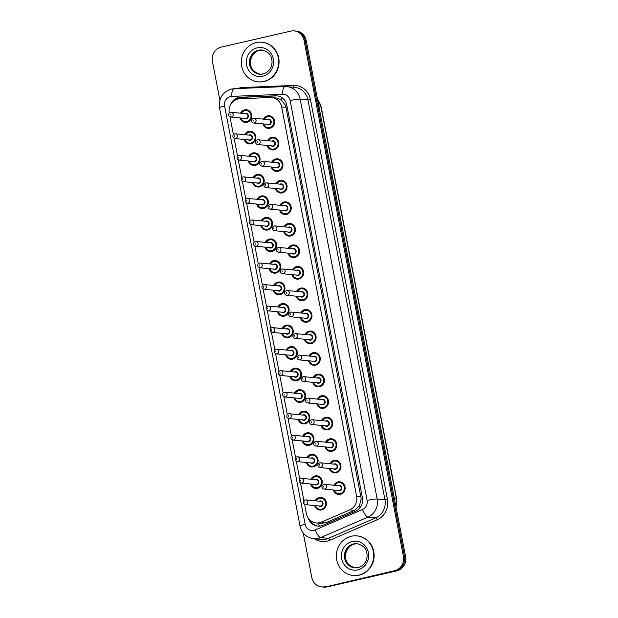 <?xml version="1.0" encoding="UTF-8"?>
<svg xmlns="http://www.w3.org/2000/svg" width="618" height="618" viewBox="0 0 618 618"><rect width="100%" height="100%" fill="white"/><g stroke="black" fill="none" stroke-linecap="round" stroke-linejoin="round"><path stroke-width="0.93" d="M267.532 140.688A6.365 5.979 95.5 0 1 271.626 137.374A6.365 5.979 95.5 0 1 273.434 137.258A6.365 5.979 95.5 0 1 278.795 143.198A6.365 5.979 95.5 0 1 274.021 149.811A6.365 5.979 95.5 0 1 272.214 149.935A6.365 5.979 95.5 0 1 267.076 145.439M271.681 162.217A6.365 5.979 95.5 0 1 275.767 158.911A6.365 5.979 95.5 0 1 277.575 158.787A6.365 5.979 95.5 0 1 282.944 164.736A6.365 5.979 95.5 0 1 278.162 171.348A6.365 5.979 95.5 0 1 276.354 171.464A6.365 5.979 95.5 0 1 271.225 166.976M275.829 183.755A6.365 5.979 95.5 0 1 279.915 180.441A6.365 5.979 95.5 0 1 281.723 180.325A6.365 5.979 95.5 0 1 287.092 186.273A6.365 5.979 95.5 0 1 282.31 192.886A6.365 5.979 95.5 0 1 280.502 193.001A6.365 5.979 95.5 0 1 275.365 188.505M279.969 205.292A6.365 5.979 95.5 0 1 284.064 201.978A6.365 5.979 95.5 0 1 285.871 201.862A6.365 5.979 95.5 0 1 291.24 207.802A6.365 5.979 95.5 0 1 286.458 214.415A6.365 5.979 95.5 0 1 284.651 214.539A6.365 5.979 95.5 0 1 279.514 210.043M284.118 226.821A6.365 5.979 95.5 0 1 288.212 223.515A6.365 5.979 95.5 0 1 290.02 223.392A6.365 5.979 95.5 0 1 295.381 229.34A6.365 5.979 95.5 0 1 290.607 235.952A6.365 5.979 95.5 0 1 288.799 236.068A6.365 5.979 95.5 0 1 283.662 231.58M288.266 248.359A6.365 5.979 95.5 0 1 292.36 245.045A6.365 5.979 95.5 0 1 294.168 244.929A6.365 5.979 95.5 0 1 299.529 250.877A6.365 5.979 95.5 0 1 294.755 257.49A6.365 5.979 95.5 0 1 292.947 257.606A6.365 5.979 95.5 0 1 287.81 253.11M292.414 269.896A6.365 5.979 95.5 0 1 296.501 266.582A6.365 5.979 95.5 0 1 298.316 266.466A6.365 5.979 95.5 0 1 303.677 272.407A6.365 5.979 95.5 0 1 298.903 279.019A6.365 5.979 95.5 0 1 297.096 279.143A6.365 5.979 95.5 0 1 291.959 274.647M296.563 291.426A6.365 5.979 95.5 0 1 300.649 288.119A6.365 5.979 95.5 0 1 302.457 287.996A6.365 5.979 95.5 0 1 307.826 293.944A6.365 5.979 95.5 0 1 303.044 300.557A6.365 5.979 95.5 0 1 301.236 300.672A6.365 5.979 95.5 0 1 296.099 296.184M300.711 312.963A6.365 5.979 95.5 0 1 304.798 309.649A6.365 5.979 95.5 0 1 306.605 309.533A6.365 5.979 95.5 0 1 311.974 315.481A6.365 5.979 95.5 0 1 307.192 322.094A6.365 5.979 95.5 0 1 305.385 322.21A6.365 5.979 95.5 0 1 300.248 317.714M304.852 334.5A6.365 5.979 95.5 0 1 308.946 331.186A6.365 5.979 95.5 0 1 310.754 331.07A6.365 5.979 95.5 0 1 316.122 337.011A6.365 5.979 95.5 0 1 311.341 343.623A6.365 5.979 95.5 0 1 309.533 343.747A6.365 5.979 95.5 0 1 304.396 339.251M309 356.03A6.365 5.979 95.5 0 1 313.094 352.724A6.365 5.979 95.5 0 1 314.902 352.6A6.365 5.979 95.5 0 1 320.263 358.548A6.365 5.979 95.5 0 1 315.489 365.161A6.365 5.979 95.5 0 1 313.681 365.277A6.365 5.979 95.5 0 1 308.544 360.788M313.148 377.567A6.365 5.979 95.5 0 1 317.243 374.253A6.365 5.979 95.5 0 1 319.05 374.137A6.365 5.979 95.5 0 1 324.411 380.085A6.365 5.979 95.5 0 1 319.637 386.698A6.365 5.979 95.5 0 1 317.83 386.814A6.365 5.979 95.5 0 1 312.693 382.318M317.297 399.104A6.365 5.979 95.5 0 1 321.383 395.79A6.365 5.979 95.5 0 1 323.191 395.675A6.365 5.979 95.5 0 1 328.56 401.615A6.365 5.979 95.5 0 1 323.778 408.228A6.365 5.979 95.5 0 1 321.97 408.351A6.365 5.979 95.5 0 1 316.841 403.855M321.445 420.634A6.365 5.979 95.5 0 1 325.531 417.328A6.365 5.979 95.5 0 1 327.339 417.204A6.365 5.979 95.5 0 1 332.708 423.152A6.365 5.979 95.5 0 1 327.926 429.765A6.365 5.979 95.5 0 1 326.119 429.881A6.365 5.979 95.5 0 1 320.981 425.393M325.586 442.171A6.365 5.979 95.5 0 1 329.68 438.857A6.365 5.979 95.5 0 1 331.487 438.741A6.365 5.979 95.5 0 1 336.856 444.69A6.365 5.979 95.5 0 1 332.075 451.295A6.365 5.979 95.5 0 1 330.267 451.418A6.365 5.979 95.5 0 1 325.13 446.922M329.734 463.709A6.365 5.979 95.5 0 1 333.828 460.395A6.365 5.979 95.5 0 1 335.636 460.279A6.365 5.979 95.5 0 1 340.997 466.219A6.365 5.979 95.5 0 1 336.223 472.832A6.365 5.979 95.5 0 1 334.415 472.948A6.365 5.979 95.5 0 1 329.278 468.459M333.882 485.238A6.365 5.979 95.5 0 1 337.976 481.932A6.365 5.979 95.5 0 1 339.784 481.808A6.365 5.979 95.5 0 1 345.145 487.756A6.365 5.979 95.5 0 1 340.371 494.369A6.365 5.979 95.5 0 1 338.564 494.485A6.365 5.979 95.5 0 1 333.426 489.997M263.384 119.15A6.365 5.979 95.5 0 1 267.478 115.844A6.365 5.979 95.5 0 1 269.286 115.721A6.365 5.979 95.5 0 1 274.647 121.669A6.365 5.979 95.5 0 1 269.873 128.281A6.365 5.979 95.5 0 1 268.065 128.397A6.365 5.979 95.5 0 1 262.928 123.909M244.651 134.709A6.365 5.979 95.5 0 1 248.737 131.395A6.365 5.979 95.5 0 1 250.545 131.279A6.365 5.979 95.5 0 1 255.914 137.219A6.365 5.979 95.5 0 1 251.132 143.832A6.365 5.979 95.5 0 1 249.324 143.955A6.365 5.979 95.5 0 1 244.187 139.459M248.791 156.238A6.365 5.979 95.5 0 1 252.886 152.932A6.365 5.979 95.5 0 1 254.693 152.808A6.365 5.979 95.5 0 1 260.062 158.756A6.365 5.979 95.5 0 1 255.28 165.369A6.365 5.979 95.5 0 1 253.473 165.485A6.365 5.979 95.5 0 1 248.336 160.997M252.94 177.775A6.365 5.979 95.5 0 1 257.034 174.461A6.365 5.979 95.5 0 1 258.842 174.346A6.365 5.979 95.5 0 1 264.203 180.294A6.365 5.979 95.5 0 1 259.429 186.906A6.365 5.979 95.5 0 1 257.621 187.022A6.365 5.979 95.5 0 1 252.484 182.526M257.088 199.313A6.365 5.979 95.5 0 1 261.182 195.999A6.365 5.979 95.5 0 1 262.99 195.883A6.365 5.979 95.5 0 1 268.351 201.823A6.365 5.979 95.5 0 1 263.577 208.436A6.365 5.979 95.5 0 1 261.769 208.56A6.365 5.979 95.5 0 1 256.632 204.064M261.236 220.842A6.365 5.979 95.5 0 1 265.331 217.536A6.365 5.979 95.5 0 1 267.138 217.412A6.365 5.979 95.5 0 1 272.499 223.361A6.365 5.979 95.5 0 1 267.725 229.973A6.365 5.979 95.5 0 1 265.918 230.089A6.365 5.979 95.5 0 1 260.781 225.601M265.385 242.38A6.365 5.979 95.5 0 1 269.471 239.066A6.365 5.979 95.5 0 1 271.279 238.95A6.365 5.979 95.5 0 1 276.648 244.898A6.365 5.979 95.5 0 1 271.866 251.511A6.365 5.979 95.5 0 1 270.058 251.626A6.365 5.979 95.5 0 1 264.921 247.13M269.533 263.917A6.365 5.979 95.5 0 1 273.619 260.603A6.365 5.979 95.5 0 1 275.427 260.487A6.365 5.979 95.5 0 1 280.796 266.428A6.365 5.979 95.5 0 1 276.014 273.04A6.365 5.979 95.5 0 1 274.207 273.164A6.365 5.979 95.5 0 1 269.069 268.668M273.674 285.446A6.365 5.979 95.5 0 1 277.768 282.14A6.365 5.979 95.5 0 1 279.575 282.017A6.365 5.979 95.5 0 1 284.944 287.965A6.365 5.979 95.5 0 1 280.163 294.577A6.365 5.979 95.5 0 1 278.355 294.693A6.365 5.979 95.5 0 1 273.218 290.205M277.822 306.984A6.365 5.979 95.5 0 1 281.916 303.67A6.365 5.979 95.5 0 1 283.724 303.554A6.365 5.979 95.5 0 1 289.085 309.502A6.365 5.979 95.5 0 1 284.311 316.107A6.365 5.979 95.5 0 1 282.503 316.231A6.365 5.979 95.5 0 1 277.366 311.735M281.97 328.521A6.365 5.979 95.5 0 1 286.064 325.207A6.365 5.979 95.5 0 1 287.872 325.091A6.365 5.979 95.5 0 1 293.233 331.032A6.365 5.979 95.5 0 1 288.459 337.644A6.365 5.979 95.5 0 1 286.652 337.76A6.365 5.979 95.5 0 1 281.514 333.272M286.119 350.051A6.365 5.979 95.5 0 1 290.205 346.744A6.365 5.979 95.5 0 1 292.013 346.621A6.365 5.979 95.5 0 1 297.382 352.569A6.365 5.979 95.5 0 1 292.6 359.182A6.365 5.979 95.5 0 1 290.792 359.297A6.365 5.979 95.5 0 1 285.663 354.809M290.267 371.588A6.365 5.979 95.5 0 1 294.353 368.274A6.365 5.979 95.5 0 1 296.161 368.158A6.365 5.979 95.5 0 1 301.53 374.106A6.365 5.979 95.5 0 1 296.748 380.711A6.365 5.979 95.5 0 1 294.94 380.835A6.365 5.979 95.5 0 1 289.803 376.339M294.407 393.125A6.365 5.979 95.5 0 1 298.502 389.811A6.365 5.979 95.5 0 1 300.309 389.695A6.365 5.979 95.5 0 1 305.678 395.636A6.365 5.979 95.5 0 1 300.896 402.248A6.365 5.979 95.5 0 1 299.089 402.364A6.365 5.979 95.5 0 1 293.952 397.876M298.556 414.655A6.365 5.979 95.5 0 1 302.65 411.349A6.365 5.979 95.5 0 1 304.458 411.225A6.365 5.979 95.5 0 1 309.819 417.173A6.365 5.979 95.5 0 1 305.045 423.786A6.365 5.979 95.5 0 1 303.237 423.902A6.365 5.979 95.5 0 1 298.1 419.413M302.704 436.192A6.365 5.979 95.5 0 1 306.798 432.878A6.365 5.979 95.5 0 1 308.606 432.762A6.365 5.979 95.5 0 1 313.967 438.703A6.365 5.979 95.5 0 1 309.193 445.315A6.365 5.979 95.5 0 1 307.385 445.439A6.365 5.979 95.5 0 1 302.248 440.943M306.852 457.722A6.365 5.979 95.5 0 1 310.947 454.415A6.365 5.979 95.5 0 1 312.754 454.292A6.365 5.979 95.5 0 1 318.115 460.24A6.365 5.979 95.5 0 1 313.341 466.853A6.365 5.979 95.5 0 1 311.534 466.969A6.365 5.979 95.5 0 1 306.397 462.48M311.001 479.259A6.365 5.979 95.5 0 1 315.087 475.945A6.365 5.979 95.5 0 1 316.895 475.829A6.365 5.979 95.5 0 1 322.264 481.777A6.365 5.979 95.5 0 1 317.482 488.39A6.365 5.979 95.5 0 1 315.674 488.506A6.365 5.979 95.5 0 1 310.537 484.01M315.149 500.796A6.365 5.979 95.5 0 1 319.236 497.482A6.365 5.979 95.5 0 1 321.043 497.366A6.365 5.979 95.5 0 1 326.412 503.307A6.365 5.979 95.5 0 1 321.63 509.92A6.365 5.979 95.5 0 1 319.823 510.043A6.365 5.979 95.5 0 1 314.686 505.547M240.502 113.171A6.365 5.979 95.5 0 1 244.589 109.857A6.365 5.979 95.5 0 1 246.397 109.741A6.365 5.979 95.5 0 1 251.765 115.69A6.365 5.979 95.5 0 1 246.991 122.302A6.365 5.979 95.5 0 1 245.176 122.418A6.365 5.979 95.5 0 1 240.047 117.922M304.62 504.45L306.381 513.589A11.935 11.209 -84.5 0 0 316.231 522.944A11.935 11.209 -84.5 0 0 321.491 522.102L349.749 509.873A11.935 11.209 -84.5 0 0 356.617 496.3L281.638 106.906A11.935 11.209 -84.5 0 0 271.789 97.551A11.935 11.209 -84.5 0 0 270.344 97.513L239.977 98.772A11.935 11.209 -84.5 0 0 238.03 99.034A11.935 11.209 -84.5 0 0 229.247 113.001M316.231 522.944L320.757 523.376L326.188 522.558L354.446 510.329L359.367 505.856L361.206 498.68L286.003 107.331L285.477 105.439L281.159 99.745L276.47 98.007L271.789 97.551M229.981 116.833L233.388 134.539M234.129 138.362L237.536 156.076M238.27 159.9L241.684 177.605M242.418 181.437L245.833 199.143M246.567 202.967L249.981 220.68M250.715 224.504L254.122 242.21M254.863 246.034L258.27 263.747M259.012 267.571L262.418 285.284M263.152 289.108L266.567 306.814M267.3 310.638L270.715 328.351M271.449 332.175L274.856 349.888M275.597 353.712L279.004 371.418M279.745 375.242L283.152 392.955M283.886 396.779L287.3 414.493M288.034 418.316L291.449 436.022M292.183 439.846L295.597 457.559M296.331 461.383L299.738 479.089M300.479 482.921L303.886 500.626M219.877 100.085L212.407 61.329A11.935 11.209 95.5 0 1 221.159 47.138L290.769 31.124A11.935 11.209 95.5 0 1 294.16 30.9A11.935 11.209 95.5 0 1 304.01 40.255L403.415 556.463A11.935 11.209 95.5 0 1 394.663 570.653L326.142 586.776A11.935 11.209 95.5 0 1 322.75 586.992A11.935 11.209 95.5 0 0 326.142 586.776L395.752 570.762L327.231 586.876A11.935 11.209 95.5 0 1 323.84 587.1L321.661 586.891A11.935 11.209 95.5 0 1 311.82 577.536L303.237 533.002M403.415 556.463L404.504 556.571A11.935 11.209 95.5 0 1 395.752 570.762A11.935 11.209 95.5 0 0 404.504 556.571L305.091 40.363L404.504 556.571L405.593 556.671A11.935 11.209 95.5 0 1 396.841 570.862L327.231 586.876M294.16 30.9L295.249 31.008A11.935 11.209 95.5 0 1 305.091 40.363A11.935 11.209 95.5 0 0 295.249 31.008L296.339 31.109A11.935 11.209 95.5 0 1 306.18 40.464L405.593 556.671M308.243 518.108A11.935 11.209 -84.5 0 0 317.752 526.096A11.935 11.209 -84.5 0 0 323.013 525.261L355.504 511.202A11.935 11.209 -84.5 0 0 362.38 497.629L286.806 105.207A11.935 11.209 -84.5 0 0 276.964 95.852A11.935 11.209 -84.5 0 0 275.512 95.805L240.595 97.258A11.935 11.209 -84.5 0 0 238.648 97.52A11.935 11.209 -84.5 0 0 230.329 105.307M234.346 100.649A11.935 11.209 95.5 0 1 239.738 97.621A11.935 11.209 95.5 0 1 241.684 97.366L276.601 95.914A11.935 11.209 95.5 0 1 277.505 95.914M325.053 586.667A11.935 11.209 95.5 0 1 321.661 586.891M318.293 526.134A11.935 11.209 95.5 0 1 310.236 520.356M263.716 81.46A19.9 18.687 95.5 0 1 258.061 81.831A19.9 18.687 95.5 0 1 241.298 63.252A19.9 18.687 95.5 0 1 256.231 42.588A19.9 18.687 95.5 0 1 261.877 42.217A19.9 18.687 95.5 0 1 278.648 60.796A19.9 18.687 95.5 0 1 263.716 81.46M261.877 42.217L262.287 42.256A19.9 18.687 95.5 0 1 279.05 60.834A19.9 18.687 95.5 0 1 264.118 81.499A19.9 18.687 95.5 0 1 258.471 81.87L258.061 81.831M358.78 575.126A19.9 18.687 95.5 0 1 353.125 575.497A19.9 18.687 95.5 0 1 336.362 556.911A19.9 18.687 95.5 0 1 351.294 536.254A19.9 18.687 95.5 0 1 356.941 535.883A19.9 18.687 95.5 0 1 373.712 554.462A19.9 18.687 95.5 0 1 358.78 575.126M356.941 535.883L357.351 535.922A19.9 18.687 95.5 0 1 374.114 554.5A19.9 18.687 95.5 0 1 359.189 575.165A19.9 18.687 95.5 0 1 353.535 575.536L353.125 575.497M319.661 526.111A11.935 3.646 -113.4 0 1 318.193 523.129M286.798 105.153A11.935 1.228 169.1 0 0 285.477 105.439M281.159 99.745A11.935 4.071 -92.4 0 1 281.399 97.312M362.503 498.402A11.935 1.228 169.1 0 0 361.206 498.68M237.351 99.212A11.935 4.071 -92.4 0 1 237.474 98.416M360.155 507.486A11.935 3.646 -113.4 0 1 359.367 505.856M286.003 107.331L281.638 106.906M360.989 496.725L356.617 496.3M354.446 510.329L349.749 509.873M326.188 522.558L321.491 522.102M318.958 106.798L321.005 106.991A3.978 0.409 -10.9 0 1 321.244 107.084L396.702 498.911A3.978 0.409 169.1 0 0 396.462 498.826L321.005 106.991A15.921 14.948 -84.5 0 0 317.598 99.737M396.014 506.969A15.921 14.948 -84.5 0 0 396.462 498.826L394.415 498.626M306.18 40.464L304.01 40.255M396.841 570.862L394.663 570.653M230.429 96.57A7.957 7.478 -84.5 0 0 224.604 106.026L305.145 524.28A7.957 7.478 -84.5 0 0 313.967 530.368A7.957 7.478 -84.5 0 0 315.219 529.958L362.542 509.479A7.957 7.478 -84.5 0 0 367.123 500.433L290.12 100.549A7.957 7.478 -84.5 0 0 282.588 94.284L231.727 96.393A7.957 7.478 -84.5 0 0 230.429 96.57M231.727 96.393A7.957 2.711 -92.4 0 1 234.122 88.698L231.371 89.069C222.495 92.074 218.54 98.316 219.506 107.795A7.957 0.819 -10.9 0 1 224.604 106.026M290.12 100.549A7.957 0.819 -10.9 0 1 300.17 99.119L377.173 499.004A15.921 14.948 95.5 0 1 368.011 517.104L320.688 537.583A15.921 14.948 95.5 0 1 318.185 538.402A15.921 14.948 95.5 0 1 313.666 538.703L321.43 539.452A15.921 14.948 -84.5 0 0 325.949 539.151A15.921 14.948 -84.5 0 0 328.444 538.332L375.775 517.853A15.921 14.948 -84.5 0 0 384.937 499.753L307.934 99.869A15.921 14.948 -84.5 0 0 294.801 87.393L287.038 86.651A15.921 14.948 95.5 0 1 300.17 99.119L307.934 99.869L310.445 99.513L387.447 499.398A17.907 16.817 95.5 0 1 377.142 519.761L329.811 540.24A17.907 16.817 95.5 0 1 314.438 538.772M329.811 540.24A1.993 0.61 66.6 0 0 328.444 538.332L320.688 537.583A7.957 2.426 -113.4 0 1 315.219 529.958M237.629 88.559A17.907 16.817 95.5 0 1 239.722 87.926A17.907 16.817 95.5 0 1 242.635 87.532L293.504 85.423A17.907 16.817 95.5 0 1 310.445 99.513M285.114 86.597A15.921 14.948 95.5 0 1 287.038 86.651L284.983 86.59A7.957 2.711 -92.4 0 1 285.114 86.597M362.542 509.479A7.957 2.426 -113.4 0 0 368.011 517.104L375.775 517.853A1.993 0.61 66.6 0 1 377.142 519.761M367.123 500.433A7.957 0.819 -10.9 0 1 377.173 499.004L384.937 499.753L387.447 499.398M293.11 87.231A1.993 0.68 87.6 0 0 293.504 85.423M242.596 88.351A1.993 0.68 87.6 0 0 242.635 87.532M282.588 94.284A7.957 2.711 -92.4 0 1 284.983 86.59L234.122 88.698A7.957 2.711 -92.4 0 1 234.245 88.706M219.506 107.795L300.054 526.049A7.957 0.819 -10.9 0 1 305.145 524.28M241.684 97.366L240.595 97.258M276.601 95.914L275.512 95.805M248.436 110.336L244.79 110.267A5.971 5.608 95.5 0 1 251.526 115.728A5.971 5.608 95.5 0 1 240.58 117.976M240.858 118.007A5.57 5.23 -84.5 0 0 250.916 114.902A5.57 5.23 -84.5 0 0 241.314 113.248M244.674 113.573A2.789 2.619 95.5 0 1 248.351 115.489A2.789 2.619 95.5 0 1 244.218 118.324M245.423 118.44A2.387 2.24 -84.5 0 0 247.895 115.921A2.387 2.24 -84.5 0 0 245.879 113.689L231.178 112.275A2.387 2.24 95.5 0 1 231.402 116.987A2.387 2.24 95.5 0 1 230.723 117.026L245.423 118.44M230.499 112.322A2.387 2.24 95.5 0 1 231.178 112.275L230.429 112.322C228.954 112.746 228.459 113.944 228.946 115.914L230.723 117.026M230.344 114.971L230.197 114.199L230.344 114.971M241.043 113.225A5.971 5.608 95.5 0 1 244.774 110.267M263.925 119.204A5.971 5.608 95.5 0 1 274.415 121.707A5.971 5.608 95.5 0 1 263.469 123.955L264.852 126.366L268.235 128.011L270.174 128.204M263.739 123.986A5.57 5.23 -84.5 0 0 273.805 120.881A5.57 5.23 -84.5 0 0 264.195 119.228M267.563 119.552A2.789 2.619 95.5 0 1 271.24 121.468A2.789 2.619 95.5 0 1 267.107 124.311M253.604 123.005L268.312 124.427A2.387 2.24 -84.5 0 0 270.777 121.901A2.387 2.24 -84.5 0 0 268.768 119.668L254.068 118.254A2.387 2.24 95.5 0 1 254.284 122.967A2.387 2.24 95.5 0 1 253.604 123.005C252.129 122.982 249.726 120.464 253.318 118.301L254.068 118.254A2.387 2.24 95.5 0 0 253.388 118.301M253.079 120.178L253.233 120.958L253.079 120.178M262.905 73.99A12.128 11.394 95.5 0 1 259.622 74.175A12.128 11.394 95.5 0 1 249.402 62.851A12.128 11.394 95.5 0 1 258.502 50.251A12.128 11.394 95.5 0 1 261.947 50.027C267.439 51.495 270.584 54.114 271.395 57.891C272.461 61.321 272.198 64.651 270.599 67.887C268.822 71.124 266.288 73.148 262.982 73.959L259.622 74.175M262.704 76.207A14.515 13.635 95.5 0 1 246.605 65.099A14.515 13.635 95.5 0 1 257.243 47.841A14.515 13.635 95.5 0 1 273.334 58.949A14.515 13.635 95.5 0 1 262.704 76.207M260.101 74.214A12.128 11.394 95.5 0 1 250.344 62.688A12.128 11.394 95.5 0 1 259.46 50.344A12.128 11.394 95.5 0 1 262.418 50.089M245.184 134.755A5.971 5.608 95.5 0 1 255.674 137.258A5.971 5.608 95.5 0 1 244.728 139.513M245.006 139.537A5.57 5.23 -84.5 0 0 255.064 136.431A5.57 5.23 -84.5 0 0 245.462 134.786M248.822 135.11A2.789 2.619 95.5 0 1 252.499 137.026A2.789 2.619 95.5 0 1 248.366 139.861M249.572 139.977A2.387 2.24 -84.5 0 0 252.044 137.451A2.387 2.24 -84.5 0 0 250.027 135.226L235.327 133.812A2.387 2.24 95.5 0 1 235.551 138.517A2.387 2.24 95.5 0 1 234.871 138.563L249.572 139.977M234.647 133.851A2.387 2.24 95.5 0 1 235.327 133.812L234.577 133.859C233.102 134.276 232.6 135.473 233.086 137.451L234.871 138.563M234.492 136.508L234.346 135.728L234.492 136.508M253.094 153.334A5.971 5.608 95.5 0 1 259.823 158.795A5.971 5.608 95.5 0 1 248.876 161.043L250.275 163.461L253.65 165.106L255.582 165.292M249.147 161.074A5.57 5.23 -84.5 0 0 259.212 157.969A5.57 5.23 -84.5 0 0 249.61 156.323M252.971 156.64A2.789 2.619 95.5 0 1 256.648 158.556A2.789 2.619 95.5 0 1 252.515 161.398M253.72 161.514A2.387 2.24 -84.5 0 0 256.192 158.988A2.387 2.24 -84.5 0 0 254.176 156.756L239.475 155.342A2.387 2.24 95.5 0 1 239.691 160.054A2.387 2.24 95.5 0 1 239.019 160.101L253.72 161.514M238.795 155.388A2.387 2.24 95.5 0 1 239.475 155.342L238.726 155.396C237.242 155.813 236.748 157.011 237.235 158.981L239.019 160.101M238.641 158.046L238.486 157.266L238.641 158.046M249.332 156.292A5.971 5.608 95.5 0 1 253.071 153.341L249.309 156.292M260.873 174.94L257.227 174.871A5.971 5.608 95.5 0 1 263.971 180.332A5.971 5.608 95.5 0 1 253.025 182.58M253.295 182.611A5.57 5.23 -84.5 0 0 263.361 179.506A5.57 5.23 -84.5 0 0 253.751 177.853M257.119 178.177A2.789 2.619 95.5 0 1 260.796 180.093A2.789 2.619 95.5 0 1 256.663 182.928M257.868 183.044A2.387 2.24 -84.5 0 0 260.332 180.526A2.387 2.24 -84.5 0 0 258.324 178.293L243.623 176.879A2.387 2.24 95.5 0 1 243.84 181.584A2.387 2.24 95.5 0 1 243.16 181.63L257.868 183.044M242.944 176.926A2.387 2.24 95.5 0 1 243.623 176.879L242.874 176.926C241.391 177.343 240.896 178.54 241.383 180.518L243.16 181.63M242.789 179.575L242.635 178.803L242.789 179.575M253.48 177.829A5.971 5.608 95.5 0 1 257.219 174.871M257.629 199.359A5.971 5.608 95.5 0 1 268.119 201.862A5.971 5.608 95.5 0 1 257.173 204.118M257.443 204.141A5.57 5.23 -84.5 0 0 267.509 201.035A5.57 5.23 -84.5 0 0 257.899 199.39M261.267 199.714A2.789 2.619 95.5 0 1 264.944 201.63A2.789 2.619 95.5 0 1 260.804 204.465M262.009 204.581A2.387 2.24 -84.5 0 0 264.481 202.055A2.387 2.24 -84.5 0 0 262.472 199.83L247.772 198.417A2.387 2.24 95.5 0 1 247.988 203.121A2.387 2.24 95.5 0 1 247.308 203.167L262.009 204.581M247.092 198.455A2.387 2.24 95.5 0 1 247.772 198.417L247.015 198.463C245.539 198.88 245.045 200.077 245.531 202.055L247.308 203.167M246.93 201.113L246.783 200.332L246.93 201.113M271.835 137.775A5.971 5.608 95.5 0 1 278.556 143.237A5.971 5.608 95.5 0 1 267.617 145.493M268.073 140.742A5.971 5.608 95.5 0 1 271.804 137.783L268.05 140.734M267.888 145.516A5.57 5.23 -84.5 0 0 277.953 142.418A5.57 5.23 -84.5 0 0 268.343 140.765M271.711 141.089A2.789 2.619 95.5 0 1 275.389 143.005A2.789 2.619 95.5 0 1 271.248 145.84M257.752 144.542L272.453 145.956A2.387 2.24 -84.5 0 0 274.925 143.438A2.387 2.24 -84.5 0 0 272.917 141.205L258.208 139.792A2.387 2.24 95.5 0 1 258.432 144.496A2.387 2.24 95.5 0 1 257.752 144.542C256.269 144.519 253.874 141.993 257.459 139.838L258.208 139.792A2.387 2.24 95.5 0 0 257.536 139.83M257.227 141.715L257.374 142.488L257.227 141.715M272.198 162.271L275.968 159.313A5.971 5.608 95.5 0 1 282.704 164.774A5.971 5.608 95.5 0 1 271.758 167.03M272.221 162.271A5.971 5.608 95.5 0 1 275.952 159.32M272.036 167.053A5.57 5.23 -84.5 0 0 282.094 163.948A5.57 5.23 -84.5 0 0 272.492 162.302M275.852 162.627A2.789 2.619 95.5 0 1 279.529 164.542A2.789 2.619 95.5 0 1 275.396 167.378M261.901 166.08L276.601 167.493A2.387 2.24 -84.5 0 0 279.073 164.967A2.387 2.24 -84.5 0 0 277.057 162.743L262.356 161.321A2.387 2.24 95.5 0 1 262.58 166.033A2.387 2.24 95.5 0 1 261.901 166.08C260.417 166.057 258.015 163.531 261.607 161.375L262.356 161.321A2.387 2.24 95.5 0 0 261.677 161.368M261.375 163.245L261.522 164.025L261.375 163.245M280.132 180.842A5.971 5.608 95.5 0 1 286.852 186.312A5.971 5.608 95.5 0 1 275.906 188.56L277.289 190.97L280.68 192.615L282.611 192.808M276.362 183.809A5.971 5.608 95.5 0 1 280.101 180.85L276.346 183.809M276.184 188.59A5.57 5.23 -84.5 0 0 286.242 185.485A5.57 5.23 -84.5 0 0 276.64 183.832M280 184.156A2.789 2.619 95.5 0 1 283.677 186.072A2.789 2.619 95.5 0 1 279.545 188.915M266.049 187.609L280.75 189.031A2.387 2.24 -84.5 0 0 283.222 186.505A2.387 2.24 -84.5 0 0 281.205 184.272L266.505 182.858A2.387 2.24 95.5 0 1 266.729 187.571A2.387 2.24 95.5 0 1 266.049 187.609C264.566 187.586 262.163 185.068 265.755 182.905L266.505 182.858A2.387 2.24 95.5 0 0 265.825 182.905M265.524 184.782L265.67 185.554L265.524 184.782M357.969 567.648A12.128 11.394 95.5 0 1 354.686 567.842A12.128 11.394 95.5 0 1 344.465 556.517A12.128 11.394 95.5 0 1 353.573 543.917A12.128 11.394 95.5 0 1 357.011 543.693C362.503 545.161 365.655 547.78 366.459 551.55C367.525 554.987 367.262 558.317 365.663 561.546C363.886 564.79 361.352 566.806 358.046 567.618L354.686 567.842M357.768 569.866A14.515 13.635 95.5 0 1 341.669 558.765A14.515 13.635 95.5 0 1 352.306 541.507A14.515 13.635 95.5 0 1 368.398 552.616A14.515 13.635 95.5 0 1 357.768 569.866M355.165 567.872A12.128 11.394 95.5 0 1 345.408 556.347A12.128 11.394 95.5 0 1 354.523 544.01A12.128 11.394 95.5 0 1 357.482 543.747M269.17 218.007L265.524 217.938L261.754 220.896A5.971 5.608 95.5 0 1 272.26 223.399A5.971 5.608 95.5 0 1 261.321 225.647M261.592 225.678A5.57 5.23 -84.5 0 0 271.657 222.573A5.57 5.23 -84.5 0 0 262.047 220.92M265.416 221.244A2.789 2.619 95.5 0 1 269.093 223.16A2.789 2.619 95.5 0 1 264.952 226.003M266.157 226.118A2.387 2.24 -84.5 0 0 268.629 223.592A2.387 2.24 -84.5 0 0 266.621 221.36L251.912 219.946A2.387 2.24 95.5 0 1 252.136 224.658A2.387 2.24 95.5 0 1 251.456 224.705L266.157 226.118M251.24 219.993A2.387 2.24 95.5 0 1 251.912 219.946L251.163 220C249.687 220.417 249.193 221.615 249.68 223.585L251.456 224.705M251.078 222.65L250.931 221.87L251.078 222.65M265.925 242.434A5.971 5.608 95.5 0 1 276.408 244.937A5.971 5.608 95.5 0 1 265.462 247.185M265.74 247.208A5.57 5.23 -84.5 0 0 275.798 244.11A5.57 5.23 -84.5 0 0 266.196 242.457M269.556 242.781A2.789 2.619 95.5 0 1 273.233 244.697A2.789 2.619 95.5 0 1 269.1 247.532M270.305 247.648A2.387 2.24 -84.5 0 0 272.777 245.13A2.387 2.24 -84.5 0 0 270.761 242.897L256.061 241.483A2.387 2.24 95.5 0 1 256.285 246.188A2.387 2.24 95.5 0 1 255.605 246.234L270.305 247.648M255.381 241.53A2.387 2.24 95.5 0 1 256.061 241.483L255.311 241.53C253.836 241.947 253.341 243.144 253.828 245.122L255.605 246.234M255.226 244.18L255.079 243.407L255.226 244.18M277.459 261.082L273.82 261.005L270.051 263.963A5.971 5.608 95.5 0 1 280.557 266.466A5.971 5.608 95.5 0 1 269.61 268.722L271.008 271.14L274.384 272.777L276.316 272.963M269.881 268.745A5.57 5.23 -84.5 0 0 279.946 265.64A5.57 5.23 -84.5 0 0 270.344 263.994M273.704 264.319A2.789 2.619 95.5 0 1 277.382 266.234A2.789 2.619 95.5 0 1 273.249 269.069M274.454 269.185A2.387 2.24 -84.5 0 0 276.926 266.659A2.387 2.24 -84.5 0 0 274.91 264.434L260.209 263.013A2.387 2.24 95.5 0 1 260.425 267.725A2.387 2.24 95.5 0 1 259.753 267.772L274.454 269.185M259.529 263.059A2.387 2.24 95.5 0 1 260.209 263.013L259.46 263.067C257.984 263.484 257.482 264.682 257.969 266.659L259.753 267.772M259.375 265.717L259.228 264.937L259.375 265.717M284.272 202.38A5.971 5.608 95.5 0 1 291.001 207.841A5.971 5.608 95.5 0 1 280.054 210.097M280.51 205.346A5.971 5.608 95.5 0 1 284.249 202.387L280.487 205.338M280.325 210.12A5.57 5.23 -84.5 0 0 290.39 207.015A5.57 5.23 -84.5 0 0 280.788 205.369M284.149 205.694A2.789 2.619 95.5 0 1 287.826 207.609A2.789 2.619 95.5 0 1 283.693 210.444M270.197 209.147L284.898 210.56A2.387 2.24 -84.5 0 0 287.37 208.034A2.387 2.24 -84.5 0 0 285.354 205.809L270.653 204.396A2.387 2.24 95.5 0 1 270.869 209.1A2.387 2.24 95.5 0 1 270.197 209.147C268.714 209.123 266.312 206.597 269.904 204.442L270.653 204.396A2.387 2.24 95.5 0 0 269.973 204.434M269.664 206.312L269.819 207.092L269.664 206.312M284.659 226.876A5.971 5.608 95.5 0 1 295.149 229.378A5.971 5.608 95.5 0 1 284.203 231.634M284.473 231.657A5.57 5.23 -84.5 0 0 294.539 228.552A5.57 5.23 -84.5 0 0 284.929 226.906M288.297 227.223A2.789 2.619 95.5 0 1 291.974 229.139A2.789 2.619 95.5 0 1 287.841 231.982M274.338 230.684L289.046 232.098A2.387 2.24 -84.5 0 0 291.511 229.572A2.387 2.24 -84.5 0 0 289.502 227.339L274.801 225.925A2.387 2.24 95.5 0 1 275.018 230.638A2.387 2.24 95.5 0 1 274.338 230.684C272.862 230.661 270.46 228.135 274.052 225.979L274.801 225.925A2.387 2.24 95.5 0 0 274.122 225.972M273.813 227.849L273.967 228.629L273.813 227.849M292.569 245.446A5.971 5.608 95.5 0 1 299.297 250.916A5.971 5.608 95.5 0 1 288.351 253.164L289.734 255.574L293.117 257.219L295.056 257.412M288.807 248.413A5.971 5.608 95.5 0 1 292.538 245.454L288.784 248.413M288.621 253.195A5.57 5.23 -84.5 0 0 298.687 250.089A5.57 5.23 -84.5 0 0 289.077 248.436M292.445 248.76A2.789 2.619 95.5 0 1 296.122 250.676A2.789 2.619 95.5 0 1 291.982 253.511M278.486 252.214L293.187 253.627A2.387 2.24 -84.5 0 0 295.659 251.109A2.387 2.24 -84.5 0 0 293.65 248.876L278.942 247.463A2.387 2.24 95.5 0 1 279.166 252.175A2.387 2.24 95.5 0 1 278.486 252.214C277.011 252.19 274.608 249.672 278.193 247.509L278.942 247.463A2.387 2.24 95.5 0 0 278.27 247.509M277.961 249.386L278.108 250.159L277.961 249.386M277.976 282.542A5.971 5.608 95.5 0 1 284.705 288.003A5.971 5.608 95.5 0 1 273.759 290.251M274.029 290.282A5.57 5.23 -84.5 0 0 284.095 287.177A5.57 5.23 -84.5 0 0 274.485 285.524M277.853 285.848A2.789 2.619 95.5 0 1 281.53 287.764A2.789 2.619 95.5 0 1 277.397 290.607M278.602 290.723A2.387 2.24 -84.5 0 0 281.066 288.197A2.387 2.24 -84.5 0 0 279.058 285.964L264.357 284.55A2.387 2.24 95.5 0 1 264.574 289.263A2.387 2.24 95.5 0 1 263.901 289.301L278.602 290.723M263.677 284.597A2.387 2.24 95.5 0 1 264.357 284.55L263.608 284.597C262.125 285.022 261.63 286.219 262.117 288.189L263.901 289.301M263.523 287.254L263.368 286.474L263.523 287.254M274.214 285.501A5.971 5.608 95.5 0 1 277.953 282.542L274.191 285.501M278.363 307.038A5.971 5.608 95.5 0 1 288.853 309.533A5.971 5.608 95.5 0 1 277.907 311.789M278.177 311.812A5.57 5.23 -84.5 0 0 288.243 308.714A5.57 5.23 -84.5 0 0 278.633 307.061M282.001 307.385A2.789 2.619 95.5 0 1 285.678 309.301A2.789 2.619 95.5 0 1 281.545 312.136M282.75 312.252A2.387 2.24 -84.5 0 0 285.215 309.734A2.387 2.24 -84.5 0 0 283.206 307.501L268.506 306.088A2.387 2.24 95.5 0 1 268.722 310.792A2.387 2.24 95.5 0 1 268.042 310.839L282.75 312.252M267.826 306.134A2.387 2.24 95.5 0 1 268.506 306.088L267.756 306.134C266.273 306.551 265.779 307.749 266.265 309.726L268.042 310.839M267.671 308.784L267.517 308.011L267.671 308.784M286.273 325.609A5.971 5.608 95.5 0 1 292.994 331.07A5.971 5.608 95.5 0 1 282.055 333.326L283.446 335.744L286.822 337.382L288.76 337.567M282.326 333.349A5.57 5.23 -84.5 0 0 292.391 330.244A5.57 5.23 -84.5 0 0 282.781 328.598M286.149 328.923A2.789 2.619 95.5 0 1 289.827 330.839A2.789 2.619 95.5 0 1 285.686 333.674M286.891 333.79A2.387 2.24 -84.5 0 0 289.363 331.263A2.387 2.24 -84.5 0 0 287.355 329.039L272.646 327.617A2.387 2.24 95.5 0 1 272.87 332.329A2.387 2.24 95.5 0 1 272.19 332.376L286.891 333.79M271.974 327.664A2.387 2.24 95.5 0 1 272.646 327.617L271.897 327.671C270.421 328.088 269.927 329.286 270.414 331.263L272.19 332.376M271.812 330.321L271.665 329.541L271.812 330.321M282.511 328.567A5.971 5.608 95.5 0 1 286.242 325.616L282.488 328.567M294.052 347.216L290.406 347.146A5.971 5.608 95.5 0 1 297.142 352.608A5.971 5.608 95.5 0 1 286.196 354.856M286.474 354.886A5.57 5.23 -84.5 0 0 296.532 351.781A5.57 5.23 -84.5 0 0 286.93 350.128M290.29 350.452A2.789 2.619 95.5 0 1 293.967 352.368A2.789 2.619 95.5 0 1 289.834 355.211M291.039 355.327A2.387 2.24 -84.5 0 0 293.511 352.801A2.387 2.24 -84.5 0 0 291.495 350.568L276.794 349.155A2.387 2.24 95.5 0 1 277.019 353.867A2.387 2.24 95.5 0 1 276.339 353.905L291.039 355.327M276.115 349.201A2.387 2.24 95.5 0 1 276.794 349.155L276.045 349.201C274.57 349.626 274.075 350.823 274.562 352.793L276.339 353.905M275.96 351.858L275.813 351.078L275.96 351.858M286.659 350.105A5.971 5.608 95.5 0 1 290.39 347.146M290.8 371.642A5.971 5.608 95.5 0 1 301.29 374.137A5.971 5.608 95.5 0 1 290.344 376.393M290.622 376.416A5.57 5.23 -84.5 0 0 300.68 373.318A5.57 5.23 -84.5 0 0 291.078 371.665M294.438 371.99A2.789 2.619 95.5 0 1 298.115 373.905A2.789 2.619 95.5 0 1 293.983 376.741M295.188 376.856A2.387 2.24 -84.5 0 0 297.66 374.338A2.387 2.24 -84.5 0 0 295.643 372.106L280.943 370.692A2.387 2.24 95.5 0 1 281.167 375.396A2.387 2.24 95.5 0 1 280.487 375.443L295.188 376.856M280.263 370.73A2.387 2.24 95.5 0 1 280.943 370.692L280.193 370.738C278.718 371.155 278.216 372.353 278.703 374.33L280.487 375.443M280.108 373.388L279.962 372.615L280.108 373.388M292.932 269.942L296.702 266.984A5.971 5.608 95.5 0 1 303.438 272.445A5.971 5.608 95.5 0 1 292.492 274.701M292.955 269.942A5.971 5.608 95.5 0 1 296.686 266.991M292.77 274.724A5.57 5.23 -84.5 0 0 302.835 271.619A5.57 5.23 -84.5 0 0 293.226 269.973M296.594 270.298A2.789 2.619 95.5 0 1 300.271 272.214A2.789 2.619 95.5 0 1 296.13 275.049M282.635 273.751L297.335 275.164A2.387 2.24 -84.5 0 0 299.807 272.638A2.387 2.24 -84.5 0 0 297.799 270.414L283.09 269A2.387 2.24 95.5 0 1 283.314 273.704A2.387 2.24 95.5 0 1 282.635 273.751C281.151 273.728 278.757 271.202 282.341 269.046L283.09 269A2.387 2.24 95.5 0 0 282.418 269.039M282.109 270.916L282.256 271.696L282.109 270.916M297.103 291.48A5.971 5.608 95.5 0 1 307.586 293.983A5.971 5.608 95.5 0 1 296.64 296.231M296.918 296.261A5.57 5.23 -84.5 0 0 306.976 293.156A5.57 5.23 -84.5 0 0 297.374 291.511M300.734 291.827A2.789 2.619 95.5 0 1 304.411 293.743A2.789 2.619 95.5 0 1 300.278 296.586M286.783 295.288L301.484 296.702A2.387 2.24 -84.5 0 0 303.956 294.176A2.387 2.24 -84.5 0 0 301.939 291.943L287.239 290.53A2.387 2.24 95.5 0 1 287.463 295.242A2.387 2.24 95.5 0 1 286.783 295.288C285.3 295.265 282.897 292.739 286.489 290.584L287.239 290.53A2.387 2.24 95.5 0 0 286.559 290.576M286.258 292.453L286.404 293.233L286.258 292.453M305.006 310.051A5.971 5.608 95.5 0 1 311.735 315.52A5.971 5.608 95.5 0 1 300.788 317.768L302.171 320.178L305.562 321.824L307.494 322.009M301.244 313.017A5.971 5.608 95.5 0 1 304.983 310.058L301.221 313.009M301.059 317.799A5.57 5.23 -84.5 0 0 311.124 314.693A5.57 5.23 -84.5 0 0 301.522 313.04M304.883 313.365A2.789 2.619 95.5 0 1 308.56 315.28A2.789 2.619 95.5 0 1 304.427 318.115M290.931 316.818L305.632 318.231A2.387 2.24 -84.5 0 0 308.104 315.713A2.387 2.24 -84.5 0 0 306.088 313.481L291.387 312.067A2.387 2.24 95.5 0 1 291.603 316.771A2.387 2.24 95.5 0 1 290.931 316.818C289.448 316.795 287.046 314.276 290.638 312.113L291.387 312.067A2.387 2.24 95.5 0 0 290.707 312.113M290.406 313.99L290.553 314.763L290.406 313.99M305.369 334.547L309.139 331.588A5.971 5.608 95.5 0 1 315.883 337.049A5.971 5.608 95.5 0 1 304.937 339.305M305.392 334.547A5.971 5.608 95.5 0 1 309.131 331.596M305.207 339.328A5.57 5.23 -84.5 0 0 315.273 336.223A5.57 5.23 -84.5 0 0 305.663 334.577M309.031 334.902A2.789 2.619 95.5 0 1 312.708 336.818A2.789 2.619 95.5 0 1 308.575 339.653M295.08 338.355L309.78 339.769A2.387 2.24 -84.5 0 0 312.244 337.243A2.387 2.24 -84.5 0 0 310.236 335.018L295.535 333.604A2.387 2.24 95.5 0 1 295.752 338.309A2.387 2.24 95.5 0 1 295.08 338.355C293.596 338.332 291.194 335.806 294.786 333.65L295.535 333.604A2.387 2.24 95.5 0 0 294.856 333.643M294.547 335.52L294.701 336.3L294.547 335.52M309.518 356.084L313.287 353.125A5.971 5.608 95.5 0 1 320.031 358.587A5.971 5.608 95.5 0 1 309.085 360.835L310.468 363.245L313.851 364.898L315.79 365.084M309.541 356.084A5.971 5.608 95.5 0 1 313.272 353.133M309.355 360.866A5.57 5.23 -84.5 0 0 319.421 357.76A5.57 5.23 -84.5 0 0 309.811 356.107M313.179 356.431A2.789 2.619 95.5 0 1 316.856 358.347A2.789 2.619 95.5 0 1 312.723 361.19M299.22 359.892L313.929 361.306A2.387 2.24 -84.5 0 0 316.393 358.78A2.387 2.24 -84.5 0 0 314.384 356.547L299.684 355.134A2.387 2.24 95.5 0 1 299.9 359.846A2.387 2.24 95.5 0 1 299.22 359.892C297.745 359.869 295.342 357.343 298.934 355.188L299.684 355.134A2.387 2.24 95.5 0 0 299.004 355.18M298.695 357.057L298.849 357.837L298.695 357.057M298.71 390.213A5.971 5.608 95.5 0 1 305.439 395.675A5.971 5.608 95.5 0 1 294.492 397.93L295.883 400.34L299.266 401.986L301.198 402.171M294.763 397.953A5.57 5.23 -84.5 0 0 304.829 394.848A5.57 5.23 -84.5 0 0 295.226 393.202M298.587 393.527A2.789 2.619 95.5 0 1 302.264 395.443A2.789 2.619 95.5 0 1 298.131 398.278M299.336 398.394A2.387 2.24 -84.5 0 0 301.808 395.868A2.387 2.24 -84.5 0 0 299.792 393.643L285.091 392.221A2.387 2.24 95.5 0 1 285.307 396.934A2.387 2.24 95.5 0 1 284.635 396.98L299.336 398.394M284.411 392.268A2.387 2.24 95.5 0 1 285.091 392.221L284.342 392.275C282.859 392.693 282.364 393.89 282.851 395.868L284.635 396.98M284.257 394.925L284.102 394.145L284.257 394.925M294.948 393.172A5.971 5.608 95.5 0 1 298.687 390.221L294.925 393.172M306.489 411.82L302.843 411.75A5.971 5.608 95.5 0 1 309.587 417.212A5.971 5.608 95.5 0 1 298.641 419.46M298.911 419.491A5.57 5.23 -84.5 0 0 308.977 416.385A5.57 5.23 -84.5 0 0 299.367 414.732M302.735 415.057A2.789 2.619 95.5 0 1 306.412 416.972A2.789 2.619 95.5 0 1 302.279 419.815M303.484 419.931A2.387 2.24 -84.5 0 0 305.949 417.405A2.387 2.24 -84.5 0 0 303.94 415.172L289.239 413.759A2.387 2.24 95.5 0 1 289.456 418.471A2.387 2.24 95.5 0 1 288.776 418.51L303.484 419.931M288.56 413.805A2.387 2.24 95.5 0 1 289.239 413.759L288.49 413.805C287.007 414.23 286.513 415.427 286.999 417.397L288.776 418.51M288.405 416.462L288.251 415.682L288.405 416.462M299.097 414.709A5.971 5.608 95.5 0 1 302.835 411.75M303.245 436.246A5.971 5.608 95.5 0 1 313.735 438.741A5.971 5.608 95.5 0 1 302.789 440.997L304.18 443.415L307.555 445.053L309.494 445.238M303.059 441.02A5.57 5.23 -84.5 0 0 313.125 437.923A5.57 5.23 -84.5 0 0 303.515 436.269M306.883 436.594A2.789 2.619 95.5 0 1 310.56 438.51A2.789 2.619 95.5 0 1 306.42 441.345M307.625 441.461A2.387 2.24 -84.5 0 0 310.097 438.942A2.387 2.24 -84.5 0 0 308.088 436.71L293.38 435.296A2.387 2.24 95.5 0 1 293.604 440.001A2.387 2.24 95.5 0 1 292.924 440.047L307.625 441.461M292.708 435.335A2.387 2.24 95.5 0 1 293.38 435.296L292.631 435.342C291.155 435.76 290.661 436.957 291.148 438.935L292.924 440.047M292.546 437.992L292.399 437.22L292.546 437.992M311.155 454.817A5.971 5.608 95.5 0 1 317.876 460.279A5.971 5.608 95.5 0 1 306.937 462.534M307.208 462.558A5.57 5.23 -84.5 0 0 317.273 459.452A5.57 5.23 -84.5 0 0 307.664 457.807M311.032 458.131A2.789 2.619 95.5 0 1 314.709 460.047A2.789 2.619 95.5 0 1 310.568 462.882M311.773 462.998A2.387 2.24 -84.5 0 0 314.245 460.472A2.387 2.24 -84.5 0 0 312.237 458.247L297.528 456.826A2.387 2.24 95.5 0 1 297.752 461.538A2.387 2.24 95.5 0 1 297.073 461.584L311.773 462.998M296.856 456.872A2.387 2.24 95.5 0 1 297.528 456.826L296.779 456.88C295.304 457.297 294.809 458.494 295.296 460.472L297.073 461.584M296.694 459.529L296.547 458.749L296.694 459.529M307.393 457.776A5.971 5.608 95.5 0 1 311.124 454.825L307.37 457.776M318.934 476.424L315.288 476.354A5.971 5.608 95.5 0 1 322.024 481.816A5.971 5.608 95.5 0 1 311.078 484.064M311.356 484.095A5.57 5.23 -84.5 0 0 321.414 480.989A5.57 5.23 -84.5 0 0 311.812 479.336M315.172 479.661A2.789 2.619 95.5 0 1 318.849 481.576A2.789 2.619 95.5 0 1 314.716 484.419M315.922 484.535A2.387 2.24 -84.5 0 0 318.394 482.009A2.387 2.24 -84.5 0 0 316.377 479.777L301.677 478.363A2.387 2.24 95.5 0 1 301.901 483.075A2.387 2.24 95.5 0 1 301.221 483.114L315.922 484.535M300.997 478.409A2.387 2.24 95.5 0 1 301.677 478.363L300.927 478.409C299.452 478.834 298.957 480.031 299.444 482.001L301.221 483.114M300.842 481.059L300.696 480.286L300.842 481.059M311.542 479.313A5.971 5.608 95.5 0 1 315.273 476.354M323.075 497.961L319.436 497.884L315.667 500.843A5.971 5.608 95.5 0 1 326.173 503.346A5.971 5.608 95.5 0 1 315.226 505.601L316.625 508.019L320 509.657L321.932 509.842M315.497 505.624A5.57 5.23 -84.5 0 0 325.562 502.519A5.57 5.23 -84.5 0 0 315.96 500.874M319.321 501.198A2.789 2.619 95.5 0 1 322.998 503.114A2.789 2.619 95.5 0 1 318.865 505.949M320.07 506.065A2.387 2.24 -84.5 0 0 322.542 503.539A2.387 2.24 -84.5 0 0 320.526 501.314L305.825 499.9A2.387 2.24 95.5 0 1 306.041 504.605A2.387 2.24 95.5 0 1 305.369 504.651L320.07 506.065M305.145 499.939A2.387 2.24 95.5 0 1 305.825 499.9L305.076 499.947C303.6 500.364 303.098 501.561 303.585 503.539L305.369 504.651M304.991 502.596L304.844 501.824L304.991 502.596M317.451 374.655A5.971 5.608 95.5 0 1 324.172 380.124A5.971 5.608 95.5 0 1 313.233 382.372M313.689 377.621A5.971 5.608 95.5 0 1 317.42 374.662L313.666 377.613M313.504 382.395A5.57 5.23 -84.5 0 0 323.569 379.297A5.57 5.23 -84.5 0 0 313.959 377.644M317.328 377.969A2.789 2.619 95.5 0 1 321.005 379.885A2.789 2.619 95.5 0 1 316.864 382.72M303.368 381.422L318.069 382.836A2.387 2.24 -84.5 0 0 320.541 380.317A2.387 2.24 -84.5 0 0 318.533 378.085L303.824 376.671A2.387 2.24 95.5 0 1 304.048 381.376A2.387 2.24 95.5 0 1 303.368 381.422C301.885 381.399 299.491 378.88 303.075 376.717L303.824 376.671A2.387 2.24 95.5 0 0 303.152 376.717M302.843 378.595L302.99 379.367L302.843 378.595M317.814 399.151L321.584 396.192A5.971 5.608 95.5 0 1 328.32 401.654A5.971 5.608 95.5 0 1 317.374 403.909M317.837 399.151A5.971 5.608 95.5 0 1 321.569 396.2M317.652 403.933A5.57 5.23 -84.5 0 0 327.71 400.827A5.57 5.23 -84.5 0 0 318.108 399.182M321.468 399.506A2.789 2.619 95.5 0 1 325.145 401.422A2.789 2.619 95.5 0 1 321.012 404.257M307.517 402.959L322.217 404.373A2.387 2.24 -84.5 0 0 324.689 401.847A2.387 2.24 -84.5 0 0 322.673 399.622L307.973 398.201A2.387 2.24 95.5 0 1 308.197 402.913A2.387 2.24 95.5 0 1 307.517 402.959C306.034 402.936 303.631 400.41 307.223 398.255L307.973 398.201A2.387 2.24 95.5 0 0 307.293 398.247M306.991 400.124L307.138 400.904L306.991 400.124M325.748 417.729A5.971 5.608 95.5 0 1 332.469 423.191A5.971 5.608 95.5 0 1 321.522 425.439L322.905 427.849L326.296 429.502L328.228 429.688M321.978 420.688A5.971 5.608 95.5 0 1 325.717 417.729L321.963 420.688M321.793 425.47A5.57 5.23 -84.5 0 0 331.858 422.364A5.57 5.23 -84.5 0 0 322.256 420.711M325.616 421.036A2.789 2.619 95.5 0 1 329.294 422.951A2.789 2.619 95.5 0 1 325.161 425.794M311.665 424.489L326.366 425.91A2.387 2.24 -84.5 0 0 328.838 423.384A2.387 2.24 -84.5 0 0 326.822 421.152L312.121 419.738A2.387 2.24 95.5 0 1 312.345 424.45A2.387 2.24 95.5 0 1 311.665 424.489C310.182 424.466 307.779 421.947 311.372 419.784L312.121 419.738A2.387 2.24 95.5 0 0 311.441 419.784M311.14 421.661L311.287 422.442L311.14 421.661M329.888 439.259A5.971 5.608 95.5 0 1 336.617 444.721A5.971 5.608 95.5 0 1 325.671 446.976M333.519 439.336L329.873 439.259L326.103 442.218A5.971 5.608 95.5 0 1 329.865 439.267M325.941 446.999A5.57 5.23 -84.5 0 0 336.007 443.902A5.57 5.23 -84.5 0 0 326.404 442.249M329.765 442.573A2.789 2.619 95.5 0 1 333.442 444.489A2.789 2.619 95.5 0 1 329.309 447.324M315.813 446.026L330.514 447.44A2.387 2.24 -84.5 0 0 332.986 444.921A2.387 2.24 -84.5 0 0 330.97 442.689L316.269 441.275A2.387 2.24 95.5 0 1 316.486 445.98A2.387 2.24 95.5 0 1 315.813 446.026C314.33 446.003 311.928 443.485 315.52 441.322L316.269 441.275A2.387 2.24 95.5 0 0 315.589 441.322M315.28 443.199L315.435 443.971L315.28 443.199M330.275 463.755A5.971 5.608 95.5 0 1 340.765 466.258A5.971 5.608 95.5 0 1 329.819 468.514M330.089 468.537A5.57 5.23 -84.5 0 0 340.155 465.431A5.57 5.23 -84.5 0 0 330.545 463.786M333.913 464.11A2.789 2.619 95.5 0 1 337.59 466.026A2.789 2.619 95.5 0 1 333.457 468.861M319.954 467.563L334.662 468.977A2.387 2.24 -84.5 0 0 337.127 466.451A2.387 2.24 -84.5 0 0 335.118 464.226L320.418 462.805A2.387 2.24 95.5 0 1 320.634 467.517A2.387 2.24 95.5 0 1 319.954 467.563C318.479 467.54 316.076 465.014 319.668 462.859L320.418 462.805A2.387 2.24 95.5 0 0 319.738 462.851M319.429 464.728L319.583 465.508L319.429 464.728M338.185 482.334A5.971 5.608 95.5 0 1 344.914 487.795A5.971 5.608 95.5 0 1 333.967 490.043L335.35 492.453L338.734 494.106L340.672 494.292M334.423 485.292A5.971 5.608 95.5 0 1 338.154 482.334L334.4 485.292M334.238 490.074A5.57 5.23 -84.5 0 0 344.303 486.969A5.57 5.23 -84.5 0 0 334.693 485.315M338.061 485.64A2.789 2.619 95.5 0 1 341.739 487.556A2.789 2.619 95.5 0 1 337.598 490.398M324.102 489.093L338.803 490.514A2.387 2.24 -84.5 0 0 341.275 487.988A2.387 2.24 -84.5 0 0 339.267 485.756L324.558 484.342A2.387 2.24 95.5 0 1 324.782 489.054A2.387 2.24 95.5 0 1 324.102 489.093C322.627 489.07 320.224 486.551 323.809 484.388L324.558 484.342A2.387 2.24 95.5 0 0 323.886 484.388M323.577 486.266L323.724 487.046L323.577 486.266M396.702 498.911L396.107 507.44M317.552 99.506L321.244 107.084M300.054 526.049C301.847 533.326 306.389 537.544 313.666 538.703M240.564 117.976L241.978 120.394L245.354 122.032L247.293 122.225M244.79 110.267L241.02 113.225M263.901 119.204L267.671 116.246L271.317 116.315M262.905 50.12L259.545 50.344C249.811 52.09 244.782 70.467 260.58 74.268M252.577 131.873L248.938 131.796L245.168 134.755M244.705 139.513L246.126 141.931L249.502 143.569L251.433 143.755M256.725 153.403L253.086 153.334M253.001 182.58L254.415 184.998L257.791 186.636L259.73 186.821M257.227 174.871L253.457 177.822M265.022 196.478L261.375 196.4L257.606 199.359M257.15 204.11L258.563 206.536L261.939 208.173L263.878 208.359M274.322 149.734L272.384 149.548L269 147.895L267.594 145.493M271.82 137.775L275.466 137.853M278.471 171.271L276.532 171.086L273.141 169.432L271.742 167.022M275.968 159.313L279.614 159.39M280.116 180.85L283.755 180.919M357.969 543.786L354.608 544.002C344.875 545.748 339.846 564.134 355.644 567.934M261.298 225.647L262.712 228.065L266.088 229.711L268.027 229.896M273.318 239.545L269.672 239.467L265.902 242.426M265.439 247.185L266.86 249.602L270.236 251.24L272.167 251.426M286.76 214.338L284.828 214.152L281.437 212.499L280.031 210.097M284.257 202.38L287.903 202.457M290.908 235.875L288.969 235.69L285.586 234.037L284.18 231.626M284.635 226.876L288.405 223.917L292.051 223.986M292.553 245.454L296.2 245.524M281.607 282.611L277.961 282.542M273.735 290.251L275.149 292.669L278.533 294.315L280.464 294.5M285.755 304.149L282.109 304.071L278.339 307.03M277.884 311.789L279.297 314.207L282.673 315.844L284.612 316.03M289.904 325.686L286.258 325.609M286.18 354.856L287.594 357.274L290.97 358.919L292.909 359.104M290.406 347.146L286.636 350.105M298.193 368.753L294.554 368.676L290.784 371.634M290.321 376.393L291.742 378.811L295.118 380.449L297.049 380.634M299.205 278.942L297.266 278.757L293.882 277.103L292.476 274.701M296.702 266.984L300.348 267.061M303.345 300.479L301.414 300.294L298.023 298.641L296.617 296.231M297.08 291.48L300.85 288.521L304.496 288.591M304.998 310.058L308.637 310.128M311.642 343.546L309.711 343.361L306.319 341.708L304.913 339.297M309.139 331.588L312.785 331.665M313.287 353.125L316.934 353.195M302.341 390.29L298.703 390.213M298.618 419.46L300.031 421.878L303.407 423.523L305.346 423.709M302.843 411.75L299.073 414.709M310.638 433.357L306.991 433.28L303.222 436.238M314.786 454.894L311.14 454.817M306.914 462.527L308.328 464.945L311.704 466.59L313.643 466.775M311.055 484.064L312.476 486.482L315.852 488.12L317.783 488.313M315.288 476.354L311.518 479.313M319.939 386.613L318 386.428L314.616 384.782L313.21 382.372M317.436 374.655L321.082 374.732M324.079 408.15L322.148 407.965L318.757 406.312L317.358 403.902M321.584 396.192L325.23 396.269M325.732 417.729L329.371 417.799M332.376 451.217L330.445 451.032L327.053 449.379L325.647 446.976M336.524 472.755L334.585 472.569L331.202 470.916L329.796 468.506M330.251 463.755L334.021 460.796L337.667 460.873M338.17 482.334L341.816 482.403"/></g></svg>
